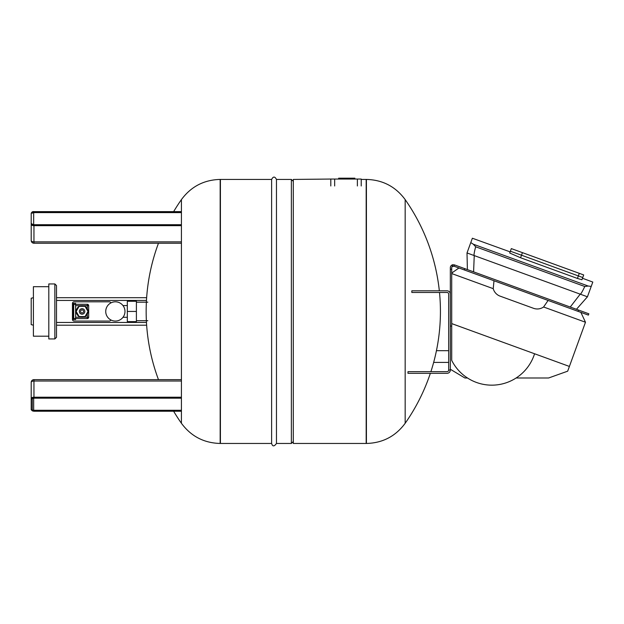 <?xml version="1.0" encoding="UTF-8"?>
<svg xmlns="http://www.w3.org/2000/svg" width="624" height="624" viewBox="0 0 624 624"><rect width="100%" height="100%" fill="white"/><g stroke="black" fill="none" stroke-linecap="round" stroke-linejoin="round"><path stroke-width="0.94" d="M136.399 311.438L136.399 301.267L127.319 301.267L127.319 321.617L136.399 321.617L136.399 311.438L127.319 311.438M115.354 301.813A9.625 9.625 0 0 0 107.024 316.251A9.625 9.625 0 0 0 123.692 316.251A9.625 9.625 0 0 0 115.354 301.813M330.806 185.975L330.806 179.049L293.296 179.431L293.296 443.453L366.179 443.453L366.179 179.431L366.421 443.453L366.421 179.431C382.621 179.852 395.538 186.576 405.171 199.602L405.171 423.283A194.992 194.992 0 0 0 430.349 373.324M330.806 179.049L361.226 179.049L361.226 185.975M354.869 178.183L354.869 179.049L354.869 178.183L338.668 178.183L338.668 179.049M350.306 179.049L350.306 178.183M344.448 179.049L344.448 178.183M342.81 179.049L342.81 178.183M340.805 179.049L340.805 178.183M451.706 326.071L450.333 326.071L450.333 294.115A3.299 3.299 0 0 0 447.034 290.815L411.832 290.815L411.832 292.469L447.034 292.469A1.654 1.654 0 0 1 448.679 294.115L448.679 370.024A1.654 1.654 0 0 1 447.034 371.67L407.979 371.67L407.979 373.324L447.034 373.324A3.299 3.299 0 0 0 450.333 370.024L450.333 369.252L464.911 377.996L467.516 377.996M448.679 370.024L450.333 370.024M405.171 199.61A194.992 194.992 0 0 1 439.335 290.815L447.034 290.815M448.679 294.115A1.654 1.654 0 0 0 447.034 292.469M452.057 266.698L453.921 266.159L588.385 315.104L588.853 313.81L454.467 264.896L452.767 264.748L452.057 266.698A1.654 1.654 0 0 0 451.706 267.712L451.706 273.554L493.233 288.662L493.99 280.745M450.333 369.252L450.333 269.248L451.706 269.248M450.333 269.248L450.333 267.712A3.026 3.026 0 0 1 452.767 264.748M454.467 264.896L453.999 266.191M453.827 266.128L453.422 266.066M577.434 278.444L520.58 257.751L509.714 253.032L510.37 251.23L521.508 255.2L510.37 251.23L511.321 248.602L583.682 274.934L582.746 277.524L521.508 255.2L582.746 277.524L581.927 279.755L577.434 278.444L579.29 273.335M576.451 309.293L587.441 296.79L591.217 286.408L587.441 296.79L580.203 294.154C580.741 294.325 582.27 291.775 584.782 286.502L588.221 286.042L591.217 286.408L592.8 282.056L582.473 278.265M467.009 252.954L470.785 242.58L473.32 244.218L475.66 246.784C474.185 252.439 473.717 255.372 474.248 255.59L467.009 252.954L467.392 269.599M470.785 242.58L472.368 238.228L510.128 251.878M473.593 271.861L474.248 255.59L580.203 294.154L570.242 307.039M548.106 300.44L543.59 306.992A10.998 10.998 0 0 1 533.536 308.311L500.089 296.135A10.998 10.998 0 0 1 493.233 288.662M451.706 273.554L451.706 323.599L569.4 366.436L585.484 322.241L543.59 306.992M458.944 267.992L451.706 273.055M580.882 312.374L585.484 322.241M451.706 323.599L451.706 360.368A44.827 44.827 0 0 0 534.573 353.761M516.095 377.996L548.582 377.996L567.668 371.179L569.4 366.436M173.636 411.239A194.992 194.992 0 0 0 181.412 423.275L181.42 199.602C191.053 186.576 203.97 179.852 220.171 179.431L220.171 443.453L220.412 179.431L220.412 443.453L271.619 443.453C272.571 446.675 274.178 446.675 276.463 443.453L291.369 443.453L291.369 179.431L276.463 179.431L276.463 443.453M220.171 179.431L271.619 179.431L271.619 443.453M181.42 211.715L33.953 211.715A2.2 1.1 180 0 0 31.754 212.815A0.554 0.476 180 0 1 32.3 213.291A1.373 0.686 180 0 1 33.673 212.605L33.673 211.856A1.927 0.959 0 0 0 31.754 212.815A0.554 0.476 -0 0 0 31.2 213.291L31.2 240.49A2.753 1.373 0 0 0 33.953 241.862L33.953 224.913A2.2 1.1 180 0 1 31.754 223.813A1.927 0.959 0 0 0 33.673 224.78L181.42 224.78M31.2 224.266L31.2 224.749M48.805 286.689L33.4 286.689L33.4 336.196L48.805 336.196M33.4 297.687L31.2 298.241L31.2 324.644L33.4 325.19M56.503 334.285L56.503 325.19L146.648 325.19M146.648 297.687L56.503 297.687L56.503 285.589L56.503 337.295L54.85 338.941L54.85 283.943L56.503 285.589M54.85 283.943L48.805 283.943L48.805 338.941L54.85 338.941M82.079 312.952A1.513 1.513 0 0 0 83.39 310.682A1.513 1.513 0 0 0 80.769 310.682A1.513 1.513 0 0 0 82.079 312.952M82.079 314.192A2.753 2.753 0 0 1 79.7 310.066A2.753 2.753 0 0 1 84.458 310.066A2.753 2.753 0 0 1 82.079 314.192M78.351 315.237L79.115 316.571L85.043 316.571L88 311.438L85.043 306.314L79.115 306.314L76.159 311.438L78.351 315.237M79.303 316.571A5.827 5.827 0 0 0 84.848 316.571M85.137 316.407A5.827 5.827 0 0 0 87.906 311.602L87.305 314.028L87.305 318.591A1.373 1.373 0 0 0 88.678 317.218A1.373 1.373 0 0 1 87.305 318.591L75.613 318.591M87.906 311.212L87.906 311.275A5.827 5.827 0 0 0 85.137 306.478M84.848 306.314A5.827 5.827 0 0 0 79.303 306.314M79.022 306.478A5.827 5.827 0 0 0 76.253 311.275M76.253 311.602A5.827 5.827 0 0 0 79.022 316.407M84.217 316.571A5.554 5.554 0 0 1 79.942 316.571M78.702 315.853A5.554 5.554 0 0 1 76.573 312.156M76.573 310.729A5.554 5.554 0 0 1 78.702 307.031M79.942 306.314A5.554 5.554 0 0 1 84.217 306.314M85.457 307.031A5.554 5.554 0 0 1 87.586 310.729M87.586 312.156A5.554 5.554 0 0 1 85.457 315.853M75.613 305.666L88.678 305.666A1.373 1.373 0 0 0 87.305 304.294L87.305 308.857M88.678 305.666L88.678 317.218L75.613 317.218M87.305 304.294L75.613 304.294M72.868 304.426L73.694 304.426L73.694 303.326A0.827 0.827 0 0 0 72.868 304.153L72.868 304.582M72.454 317.764L72.875 317.764L72.875 305.113L72.454 305.113M72.868 318.302L72.868 318.731A0.827 0.827 0 0 0 73.694 319.558L75.613 319.558L75.613 303.326L73.694 303.326M72.875 318.864L72.454 318.864M73.694 319.558A0.827 0.827 0 0 1 72.868 318.77A0.827 0.827 0 0 0 73.694 319.558L73.694 304.426L75.613 304.426M72.454 304.013L72.868 304.153M110.869 319.956A1.654 1.654 0 0 1 109.309 321.071L74.1 321.071A1.654 1.654 0 0 1 72.454 319.418L72.454 303.467A1.654 1.654 0 0 1 74.1 301.813L109.309 301.813A1.654 1.654 0 0 1 110.869 302.929M181.42 410.28L33.673 410.28A1.373 0.686 0 0 1 32.3 409.594L32.3 398.393M181.42 397.215L33.953 397.215L33.953 381.022A2.753 1.373 180 0 0 31.2 382.395L31.2 409.594A0.554 0.476 -0 0 0 31.754 410.069A1.927 0.959 180 0 0 33.673 411.029L181.42 411.029M334.659 179.049L334.659 185.975M357.373 179.049L357.373 185.975M347.989 179.049L347.989 178.183M346.078 179.049L346.078 178.183M464.334 269.95L464.802 268.663M578.518 310.05L578.042 311.337M520.58 257.751L522.436 252.642M588.221 286.042L473.32 244.218M584.782 286.502L475.66 246.784M181.42 224.702L33.673 224.702L32.3 224.273A0.554 0.476 180 0 0 31.754 223.813A0.554 0.476 -0 0 0 31.2 224.289A2.753 1.373 0 0 0 33.953 225.67L181.42 225.67M33.673 211.856L181.42 211.856M33.673 224.702L33.673 212.605L181.42 212.605M33.953 224.913L181.42 224.913M31.2 240.49A2.753 2.753 0 0 0 33.953 243.235L33.953 241.862L181.42 241.862M72.868 318.458L75.613 318.458M56.503 300.44L146.468 300.44M146.468 322.444L56.503 322.444M181.42 398.104L33.673 398.104A1.927 0.959 180 0 0 31.754 399.071A0.554 0.476 180 0 0 32.3 398.603L33.673 398.104L33.673 411.029M32.3 409.594A0.554 0.476 180 0 1 31.754 410.069A2.2 1.1 0 0 0 33.953 411.169L181.42 411.169M33.953 397.972A2.2 1.1 0 0 0 31.754 399.071A0.554 0.476 -0 0 1 31.2 398.588A2.753 1.373 180 0 1 33.953 397.215L33.953 397.972L181.42 397.972M181.42 381.022L33.953 381.022L33.953 379.642A2.753 2.753 0 0 0 31.2 382.395M127.319 317.296L122.998 317.296M127.319 305.581L122.998 305.581M433.657 362.404L448.679 362.404M436.441 350.688L448.679 350.688M276.463 179.431C274.849 176.311 273.234 176.311 271.619 179.431M293.296 181.358L291.369 179.431M293.296 441.527L291.369 443.453M361.226 179.431L366.421 179.431M430.895 371.67A194.992 194.992 0 0 0 439.507 292.469M366.421 443.453C382.621 443.032 395.538 436.309 405.171 423.283M181.412 199.61A194.992 194.992 0 0 0 173.636 211.637M158.473 243.235A194.992 194.992 0 0 0 158.473 379.642M220.171 443.453C203.97 443.032 191.053 436.309 181.42 423.283M31.2 213.291C31.816 211.957 32.729 211.403 33.953 211.637L181.42 211.637M33.953 243.235L181.42 243.235M136.399 320.713L147.81 320.713M136.399 302.172L147.81 302.172M33.673 398.182L181.42 398.182M181.42 411.239L33.953 411.239L31.2 409.594M33.953 379.642L181.42 379.642"/></g></svg>
